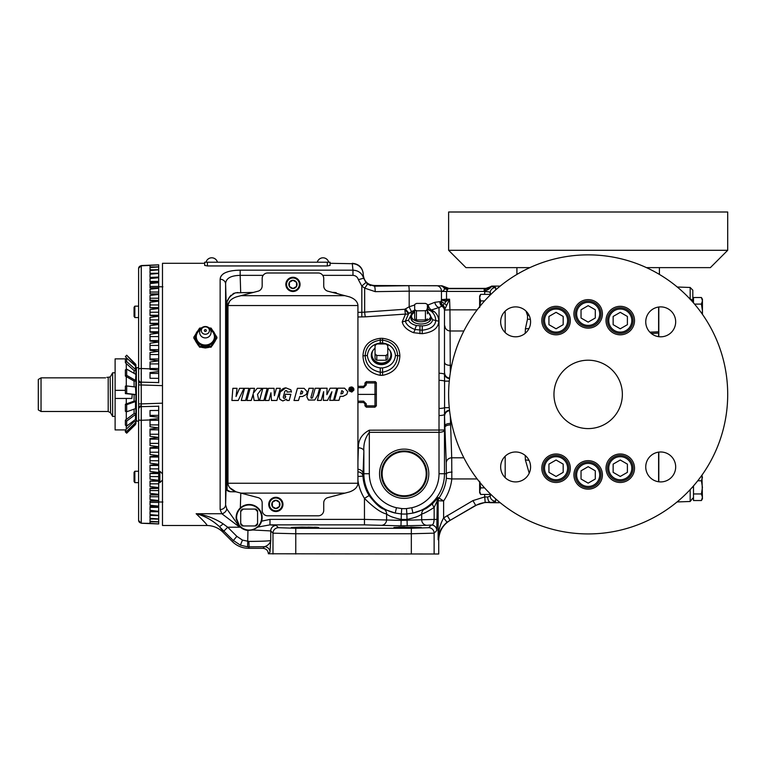 <?xml version="1.0" encoding="UTF-8"?>
<svg xmlns="http://www.w3.org/2000/svg" width="766" height="766" viewBox="0 0 766 766"><rect width="100%" height="100%" fill="white"/><g stroke="black" fill="none" stroke-linecap="round" stroke-linejoin="round"><path stroke-width="1.15" d="M202.128 336.935L202.128 336.935A5.343 4.845 0 0 0 205.355 337.911A5.343 4.845 0 0 0 208.582 336.935L208.591 336.925A5.697 5.697 0 0 0 205.355 326.527A5.697 5.697 0 0 0 202.128 336.935L202.119 336.925M200.07 330.089A9.077 8.225 0 0 0 196.278 336.781A9.077 8.225 0 0 0 205.355 345.006A9.077 8.225 0 0 0 214.432 336.781A9.077 8.225 0 0 0 210.64 330.089M205.355 334.244A4.079 3.696 0 0 0 205.355 326.852A4.079 3.696 0 0 0 205.355 334.244M205.355 331.448A0.986 0.9 180 0 1 204.369 330.548A0.986 0.9 180 0 1 205.355 329.648A0.986 0.9 180 0 1 206.341 330.548A0.986 0.9 180 0 1 205.355 331.448M200.884 328.7A9.977 9.039 0 0 0 196.718 332.262A9.977 9.039 0 0 0 195.378 336.781A9.977 9.039 0 0 0 196.718 341.301A9.977 9.039 0 0 0 205.355 345.82A9.977 9.039 0 0 0 213.992 341.301A9.977 9.039 0 0 0 213.992 332.262A9.977 9.039 0 0 0 209.827 328.7M201.649 327.905L199.6 328.116L193.836 337.155L199.6 346.194L211.11 346.194L216.874 337.155L211.11 328.116L209.061 327.905M211.11 346.194L211.11 347.18L199.6 347.18L193.836 338.141L193.836 337.155M216.874 337.155L216.874 338.141L211.11 347.18M199.6 346.194L199.6 347.18M203.363 347.505A9.173 8.311 0 0 0 205.355 347.707A9.173 8.311 0 0 0 207.347 347.505M195.531 341.109L198.308 345.409M201.812 347.4L205.355 347.984L208.898 347.4M212.402 345.409L215.179 341.109M327.331 262.211L204.675 262.211L204.675 265.419L207.404 265.946L327.331 265.946L330.069 265.419L330.069 262.211L327.331 262.211L327.331 265.946M223.107 523.829L227.722 527.219L223.854 531.087L219.239 526.443C212.144 520.057 204.445 515.824 196.144 513.737C205.728 515.001 214.71 518.362 223.107 523.829A5.467 0.9 135.3 0 1 219.239 526.443C222.322 530.187 223.567 532.102 222.963 532.188C218.492 527.831 213.101 525.6 206.81 525.495L162.488 525.495L162.488 263.303L204.675 263.303M206.81 525.495C207.854 525.447 204.292 521.522 196.144 513.737L221.834 513.737L220.139 509.534L220.139 279.264C220.656 273.443 227.339 270.408 240.16 270.168L240.16 275.358C230.671 275.559 225.817 278.412 225.606 283.899L225.606 504.899L226.813 508.902L239.729 527.219L221.834 513.737A5.467 4.625 -44.1 0 0 226.813 508.902M240.16 270.168L352.963 270.168L352.312 263.705A10.944 10.906 -0 0 1 363.256 274.621L363.649 278.202L365.947 282.462L361.82 286.063L358.383 279.667C357.53 277.014 355.721 275.578 352.963 275.358L322.764 275.358M235.871 270.331L232.021 270.781M228.498 271.547L225.463 272.61M224.189 273.251L223.117 273.941M221.546 275.387L220.455 277.321M162.488 473.867L159.864 471.243L158.686 471.243M162.488 480.023L159.864 482.647L159.864 471.243M159.864 482.647L158.686 482.647M138.617 370.801L138.617 369.049A2.738 0.536 0 0 1 141.26 368.513L141.26 382.157L158.686 382.569M162.88 286.781L158.686 286.8L162.88 286.781M150.021 368.848L150.021 369.384L158.686 370.112L158.686 360.824L150.021 359.742L150.021 352.542L158.686 351.316L150.021 350.292L150.021 343.273L158.686 342.057L150.021 341.081L150.021 334.292L158.686 333.095L150.021 332.185L150.021 325.655L158.686 324.478L150.021 323.635L150.021 317.402L158.686 316.262L150.021 315.487L150.021 309.598L158.686 308.487L150.021 307.788L150.021 302.264L158.686 301.201L150.021 300.578L150.021 295.456L158.686 294.45L150.021 293.905L150.021 289.213L158.686 288.265L150.021 287.805L150.021 283.573L158.686 282.673L150.021 282.3L150.021 278.556L158.686 277.723L150.021 277.445L150.021 274.199L158.686 273.443L150.021 273.251L150.021 270.522L158.686 269.843L150.021 269.737L150.021 267.554L158.686 266.951L150.021 266.941L150.021 265.409L141.26 265.792L141.26 368.513L150.021 368.848L150.021 362.05L158.686 360.824L158.686 350.292M150.021 354.553L158.686 354.553L158.686 309.454M158.686 306.994L158.686 302.608M138.617 409.379A2.738 2.738 0 0 1 141.26 406.65L141.26 523.015A2.738 2.681 -0 0 1 138.617 520.334L138.617 403.912L141.26 403.912L141.26 406.65L158.686 406.229M158.686 438.506L158.686 427.983L150.021 426.748L150.021 419.95L141.26 420.285A2.738 0.536 0 0 1 138.617 419.749M158.686 420.141L158.686 410.452L150.021 410.519L150.021 416.302L158.686 417.202L158.686 418.686L150.021 419.414L150.021 419.95M162.88 502.017L158.686 502.008L162.88 502.017M158.686 300.148L158.686 285.402M158.686 503.396L158.686 500.543L150.021 499.585L150.021 494.893L158.686 494.348L150.021 493.342L150.021 488.22L158.686 487.597L150.021 486.534L150.021 481.019L158.686 480.311L150.021 479.21L150.021 473.311L158.686 472.536L150.021 471.396L150.021 465.173L158.686 464.32L150.021 463.143L150.021 456.622L158.686 455.703L150.021 454.506L150.021 447.717L158.686 446.741L150.021 445.525L150.021 438.506L158.686 437.482L150.021 436.256L150.021 429.056L158.686 427.983L158.686 420.295L150.021 420.295M158.686 410.452L158.686 406.037M138.617 520.497L141.241 523.235L158.686 523.973L141.241 523.235L150.021 523.389L150.021 521.857L158.686 521.847L150.021 521.253L150.021 519.061L158.686 518.955L150.021 518.276L150.021 515.547L158.686 515.355L150.021 514.608L150.021 511.353L158.686 511.353L150.021 510.242L150.021 506.498L158.686 506.125L150.021 505.234L150.021 501.002L158.686 500.543L158.686 488.66M150.021 523.389L158.686 523.906L158.686 511.736L150.021 511.736L158.686 511.075L158.686 502.381L150.021 502.381L150.021 501.021L158.686 501.021M154.215 523.753L155.105 523.791M154.847 419.098L156.235 418.973M153.918 416.608L150.021 416.302L150.021 415.373L158.686 415.373M158.686 382.761L158.686 378.347L150.021 378.28L158.686 378.347L158.686 371.606L150.021 372.506L150.021 378.28M141.212 374.727L141.222 372.621M158.38 370.064L156.714 369.873M156.159 369.815L150.222 369.394M156.503 371.912L158.342 371.663M158.686 371.606L158.686 370.112M150.021 287.805L150.021 286.427L158.686 286.427L158.686 277.445L150.021 277.445L158.686 277.072L158.686 264.892L150.021 265.314M141.241 265.563L138.617 268.301L141.241 265.563L158.686 264.825L141.26 265.792A2.738 2.681 0 0 0 138.617 268.473L138.617 379.419A2.738 2.738 0 0 0 141.26 382.157L141.231 382.378A2.738 2.518 0 0 1 138.617 379.859L138.617 379.419M158.552 264.835L156.896 264.912M152.424 265.151L150.021 265.285M138.617 323.654L138.617 320.341L138.617 323.654M138.617 443.035L138.617 430.31M138.617 403.912L138.627 379.352M138.617 276.957L138.617 320.954M138.617 381.018A2.738 1.934 180 0 0 141.222 382.952L141.26 403.912L162.488 403.175M138.617 384.886L162.488 385.633M138.627 409.456L138.617 408.939A2.738 2.518 0 0 1 141.231 406.43M138.617 471.243L134.854 471.243L134.854 482.647L138.617 482.647M134.854 482.647L134.06 481.508L134.06 472.383L134.854 471.243M138.617 515.288L138.617 514.733M138.617 304.179L138.617 306.151L134.854 306.151L134.854 317.555L138.617 317.555M138.617 342.392L138.617 345.772L138.617 342.392M134.854 317.555L134.06 316.415L134.06 307.3L134.854 306.151M150.021 488.66L158.686 488.315L158.686 434.245L150.021 434.245M158.686 499.633L158.686 500.543M150.021 494.97L158.686 494.951M150.021 440.967L150.021 439.138L158.686 439.138M150.021 449.862L150.021 448.225L158.686 448.225M150.021 458.441L150.021 457.024L158.686 457.024M150.021 466.657L150.021 465.479L158.686 465.479M150.021 474.46L150.021 473.541L158.686 473.541M150.021 481.804L150.021 481.172L158.686 481.172M150.021 304.973L158.686 304.973L158.686 300.483L150.021 300.148M150.021 312.222L158.686 312.222L158.686 307.635L150.021 307.635L150.021 306.994M158.686 282.3L150.021 282.3L150.021 281.428L158.686 281.428M150.021 521.253L150.021 519.061M150.021 518.276L150.021 515.547M158.686 507.379L150.021 507.379L150.021 506.498L158.686 506.498M150.021 273.251L150.021 270.522M150.021 269.737L150.021 267.554M158.686 349.66L150.021 349.66L150.021 347.831M158.686 340.573L150.021 340.573L150.021 338.936M158.686 331.774L150.021 331.774L150.021 330.357M158.686 323.319L150.021 323.319L150.021 322.151M158.686 315.257L150.021 315.257L150.021 314.347M138.617 367.699L136.358 367.699L136.358 421.099L138.617 421.099M125.385 359.244L125.385 362.768L126.677 361.619L135.505 369.48L135.505 365.966L126.677 358.095L125.385 359.244L126.677 358.095L127.683 358.995L125.385 356.688L126.677 355.204L135.908 365.248L135.908 423.608L126.677 433.183L135.505 424.555L135.505 422.746L126.677 431.373L125.385 430.109L134.079 421.616L135.908 421.616M135.505 387.012L135.908 394.643L135.505 387.012L126.677 385.94L126.677 393.456L135.505 394.528M135.908 401.135L135.505 408.623L135.505 401.547L126.677 404.697L125.385 404.237L134.079 401.135L135.908 401.135M135.908 413.563L135.505 419.462L135.505 414.444L126.677 421.089L125.385 420.122L134.079 413.563L135.908 413.563M135.505 365.966L135.908 370.514L134.079 370.514L134.079 373.358M135.505 374.172L126.677 369.126L125.385 369.863L125.385 376.087L126.677 375.359L135.505 380.405L135.908 374.727L135.908 381.066L134.079 381.066L134.079 386.84M135.505 364.271L135.505 364.041A1.369 1.369 0 0 1 135.908 365.009M126.285 363.563L126.285 369.346M126.285 376.604L126.285 385.987M126.677 385.94L125.385 386.093L125.385 393.609L126.677 393.456M135.908 394.662L125.385 393.609M134.079 381.066L125.385 376.087M126.677 369.126L126.677 375.359M134.079 370.514L125.385 362.768M126.677 358.095L126.677 361.619M125.385 356.688L126.677 355.386M134.912 365.439L135.908 365.439M135.908 370.351L135.505 369.48M135.908 380.951L135.505 380.405M134.079 394.662L134.079 401.135M125.385 404.237L125.385 411.313L126.677 411.773L135.505 408.623M126.677 404.697L126.677 411.773M134.079 409.13L134.079 413.563M135.505 414.444L135.908 413.707M125.385 420.122L125.385 425.14L126.677 426.107L135.505 419.462M126.677 421.089L126.677 426.107M134.079 420.534L134.079 421.616M135.505 422.746L135.908 421.798L135.505 422.746M125.385 430.109L125.385 431.928L126.677 433.183L125.385 431.928M126.677 431.373L126.677 433.183M125.796 358.881L115.111 358.881L115.111 429.918L125.586 429.918M115.111 372.783L112.631 372.783L110.563 376.441L112.631 372.783L112.631 416.436L115.111 416.436M41.038 411.486L38.3 409.906L38.3 379.496L41.038 377.858L41.038 411.486L108.198 411.486L108.198 377.312L109.481 376.987M105.612 377.858C107.278 377.14 107.278 377.14 105.612 377.858C107.278 377.14 107.278 377.14 105.612 377.858L41.038 377.858L38.3 379.496M106.876 377.312L108.198 377.312M110.16 376.987L110.563 412.855L112.631 416.436M115.111 398.454L126.285 398.454L126.285 403.912M126.285 411.629L126.285 419.442M126.285 425.81L126.285 429.238M126.285 398.454L131.896 398.454L132.212 394.404M115.111 390.344L125.385 390.344M204.675 262.211L204.675 265.419M374.43 286.178L408.527 285.689A5.467 0.68 90 0 1 409.188 291.157L375.235 291.645A5.467 0.68 88.6 0 0 374.43 286.178L367.393 283.841L365.947 282.462L367.393 283.841A5.467 0.536 128.3 0 1 364.673 288.131L361.82 286.063L361.82 312.317L404.831 309.263L409.188 306.764L414.665 305.021M370.648 285.613L367.9 284.224M485.903 288.38L491.571 286.455C490.499 288.073 488.344 289.625 485.108 291.099L485.29 288.686L485.941 288.686A5.467 5.467 136.3 0 0 489.694 287.193L489.694 287.193C489.407 288.207 487.942 288.887 485.29 289.232L485.108 291.099L484.351 291.099L484.725 291.741L484.169 291.425L484.169 288.686L485.29 288.686L485.29 289.232L485.903 288.38L448.895 288.38L442.02 285.795L374.584 285.507C367.737 285.038 363.955 281.39 363.256 274.563M491.571 286.455L491.571 286.455A2.738 2.729 11.3 0 0 489.694 287.193A2.738 2.729 11 0 1 491.571 286.455L495.64 287.556L493.888 286.714M505.177 332.568L505.177 311.14M525.227 333.315L525.399 328.786L527.515 319.087L527.515 315.496L525.974 311.053M505.177 477.658L505.177 456.239M493.352 502.17L495.64 501.242C495.554 501.883 493.792 502.276 490.355 502.41L485.175 502.362L475.676 505.349L447.038 522.182C441.072 527.573 438.114 533.423 438.142 539.743C438.028 532.159 439.847 524.892 443.61 517.921L447.038 522.182M269.996 519.396L269.996 524.863L257.979 527.037A12.993 12.993 0 0 0 261.608 521.167L269.996 519.396L364.463 519.396L400.963 520.392L434.15 519.415C433.834 523.494 432.895 525.361 431.325 525.016A5.467 5.467 45 0 1 436.792 530.493L434.121 533.165L434.121 554L438.726 554L438.726 540.078C439.033 531.489 442.834 524.911 450.121 520.344L475.763 505.541C480.311 502.965 485.175 502.027 490.355 502.697L490.355 502.41M492.634 502.257L493.256 502.18M527.515 315.496A11.404 8.033 158.4 0 0 528.971 315.113M527.515 319.087A11.404 7.526 -159.6 0 0 530.359 319.307M525.399 328.786A11.404 6.846 -178 0 0 529.057 328.423M529.21 473.187L525.399 460.021L525.227 455.483M525.399 460.021A11.404 6.846 178 0 1 529.057 460.385M649.884 332.176L658.616 331.783L658.616 307.042M651.272 333.459L658.616 333.124L658.616 332.042L658.616 336.667M658.616 334.321L658.616 333.363M658.616 481.766L658.616 452.132M690.176 299.458L690.176 287.47L677.278 287.02M691.411 300.531L692.56 301.823M693.498 299.286L692.818 299.286L692.818 290.209L692.818 300.368L690.176 298.817M692.818 486.697L692.818 487.368M692.818 302.11L692.818 300.368M690.176 489.608L690.176 501.491L692.818 498.168M529.852 267.631L465.958 267.631L448.627 250.3L448.627 212L727.7 212L727.7 250.3L710.369 267.631L646.475 267.631M727.7 250.3L448.627 250.3M448.627 394.404A139.536 139.536 0 0 1 588.164 254.867A139.536 139.536 0 0 1 727.7 394.404A139.536 139.536 0 0 1 588.164 533.931A139.536 139.536 0 0 1 448.627 394.404M500.658 466.944A14.966 14.966 0 0 0 515.614 481.91A14.966 14.966 0 0 0 530.579 466.944A14.966 14.966 0 0 0 515.614 451.988A14.966 14.966 0 0 0 500.658 466.944M645.748 466.944A14.966 14.966 0 0 0 660.713 481.91A14.966 14.966 0 0 0 675.679 466.944A14.966 14.966 0 0 0 660.713 451.988A14.966 14.966 0 0 0 645.748 466.944M645.748 321.854A14.966 14.966 0 0 0 660.713 336.81A14.966 14.966 0 0 0 675.679 321.854A14.966 14.966 0 0 0 660.713 306.888A14.966 14.966 0 0 0 645.748 321.854M500.658 321.854A14.966 14.966 0 0 0 515.614 336.81A14.966 14.966 0 0 0 530.579 321.854A14.966 14.966 0 0 0 515.614 306.888A14.966 14.966 0 0 0 500.658 321.854M553.962 394.404A34.202 34.202 0 0 1 588.164 360.202A34.202 34.202 0 0 1 622.365 394.404A34.202 34.202 0 0 1 588.164 428.596A34.202 34.202 0 0 1 553.962 394.404M602.411 474.91A14.248 14.248 0 0 0 588.164 460.663A14.248 14.248 0 0 0 573.916 474.91A14.248 14.248 0 0 0 588.164 489.158A14.248 14.248 0 0 0 602.411 474.91M602.411 313.888A14.248 14.248 0 0 0 588.164 299.64A14.248 14.248 0 0 0 573.916 313.888A14.248 14.248 0 0 0 588.164 328.135A14.248 14.248 0 0 0 602.411 313.888M634.516 468.237A14.248 14.248 0 0 0 620.269 453.989A14.248 14.248 0 0 0 606.021 468.237A14.248 14.248 0 0 0 620.269 482.484A14.248 14.248 0 0 0 634.516 468.237M570.306 468.237A14.248 14.248 0 0 0 556.059 453.989A14.248 14.248 0 0 0 541.811 468.237A14.248 14.248 0 0 0 556.059 482.484A14.248 14.248 0 0 0 570.306 468.237M634.516 320.561A14.248 14.248 0 0 0 620.269 306.314A14.248 14.248 0 0 0 606.021 320.561A14.248 14.248 0 0 0 620.269 334.819A14.248 14.248 0 0 0 634.516 320.561M570.306 320.561A14.248 14.248 0 0 0 556.059 306.314A14.248 14.248 0 0 0 541.811 320.561A14.248 14.248 0 0 0 556.059 334.819A14.248 14.248 0 0 0 570.306 320.561M543.238 320.561A12.821 12.821 0 0 1 556.059 307.74A12.821 12.821 0 0 1 568.889 320.561A12.821 12.821 0 0 1 556.059 333.392A12.821 12.821 0 0 1 543.238 320.561M567.606 320.561A11.538 11.538 0 0 0 556.059 309.024A11.538 11.538 0 0 0 544.521 320.561A11.538 11.538 0 0 0 556.059 332.109A11.538 11.538 0 0 0 567.606 320.561M563.182 316.454L556.059 312.337L548.935 316.454L548.935 324.679L556.059 328.796L563.182 324.679L563.182 316.454M607.448 320.561A12.821 12.821 0 0 1 620.269 307.74A12.821 12.821 0 0 1 633.089 320.561A12.821 12.821 0 0 1 620.269 333.392A12.821 12.821 0 0 1 607.448 320.561M631.816 320.561A11.538 11.538 0 0 0 620.269 309.024A11.538 11.538 0 0 0 608.731 320.561A11.538 11.538 0 0 0 620.269 332.109A11.538 11.538 0 0 0 631.816 320.561M627.392 316.454L620.269 312.337L613.145 316.454L613.145 324.679L620.269 328.796L627.392 324.679L627.392 316.454M543.238 468.237A12.821 12.821 0 0 1 556.059 455.406A12.821 12.821 0 0 1 568.889 468.237A12.821 12.821 0 0 1 556.059 481.058A12.821 12.821 0 0 1 543.238 468.237M567.606 468.237A11.538 11.538 0 0 0 556.059 456.689A11.538 11.538 0 0 0 544.521 468.237A11.538 11.538 0 0 0 556.059 479.775A11.538 11.538 0 0 0 567.606 468.237M607.448 468.237A12.821 12.821 0 0 1 620.269 455.406A12.821 12.821 0 0 1 633.089 468.237A12.821 12.821 0 0 1 620.269 481.058A12.821 12.821 0 0 1 607.448 468.237M631.816 468.237A11.538 11.538 0 0 0 620.269 456.689A11.538 11.538 0 0 0 608.731 468.237A11.538 11.538 0 0 0 620.269 479.775A11.538 11.538 0 0 0 631.816 468.237M575.343 313.888A12.821 12.821 0 0 1 588.164 301.067A12.821 12.821 0 0 1 600.994 313.888A12.821 12.821 0 0 1 588.164 326.709A12.821 12.821 0 0 1 575.343 313.888M599.711 313.888A11.538 11.538 0 0 0 588.164 302.35A11.538 11.538 0 0 0 576.626 313.888A11.538 11.538 0 0 0 588.164 325.426A11.538 11.538 0 0 0 599.711 313.888M575.343 474.91A12.821 12.821 0 0 1 588.164 462.09A12.821 12.821 0 0 1 600.994 474.91A12.821 12.821 0 0 1 588.164 487.741A12.821 12.821 0 0 1 575.343 474.91M599.711 474.91A11.538 11.538 0 0 0 588.164 463.373A11.538 11.538 0 0 0 576.626 474.91A11.538 11.538 0 0 0 588.164 486.458A11.538 11.538 0 0 0 599.711 474.91M595.287 470.803L588.164 466.685L581.04 470.803L581.04 479.028L588.164 483.135L595.287 479.028L595.287 470.803M697.74 480.789L701.417 480.789L702.441 487.368L701.417 493.955L702.441 497.249L701.417 500.533L693.498 500.533L693.498 485.912M701.924 475.207L702.441 477.496L701.417 480.789M693.498 493.955L701.417 493.955M701.417 500.533L702.441 498.771L701.962 475.15M693.498 302.886L693.498 297.514L701.417 297.514L702.441 300.808L701.417 304.102L702.441 310.68L702.173 313.945M694.542 304.102L701.417 304.102M702.441 314.328L702.441 299.286L701.417 297.514M563.182 464.119L556.059 460.012L548.935 464.119L548.935 472.344L556.059 476.462L563.182 472.344L563.182 464.119M627.392 464.119L620.269 460.012L613.145 464.119L613.145 472.344L620.269 476.462L627.392 472.344L627.392 464.119M595.287 309.77L588.164 305.663L581.04 309.77L581.04 318.005L588.164 322.113L595.287 318.005L595.287 309.77M495.64 498.848L495.64 501.242A5.467 5.4 180 0 1 490.173 496.033L490.355 494.453L480.655 494.453L479.64 491.159L480.655 487.875L479.64 481.287M490.355 493.917L490.355 495.966M484.562 487.875L480.655 487.875M479.64 482.101L479.64 492.691L480.655 494.453M490.116 494.453L490.173 496.033L487.722 497.038C487.837 499.968 488.679 501.749 490.24 502.362M357.933 461.678L358.392 447.813C358.143 440.029 361.791 434.15 369.327 430.186L444.481 430.023L444.912 427.256A5.467 2.442 180 0 1 450.379 424.9A5.467 2.442 -1 0 0 444.912 427.342L444.481 430.109C444.175 431.44 442.355 432.177 439.014 432.33L369.327 432.33L369.327 473.742A34.843 34.843 0 0 0 396.472 507.724L401.719 508.567A34.91 34.91 0 0 0 406.497 508.576L411.754 507.753L412.941 513.086L424.335 509.237C425.733 508.93 428.52 507.015 432.713 503.511L438.248 497.555L443.61 500.974L443.61 517.921L472.938 500.61L484.725 496.914L485.175 502.362M484.639 494.453L484.725 496.914L487.722 497.038M495.64 289.95L495.64 287.556A5.467 5.4 180 0 0 490.173 292.765C489.905 291.894 488.095 291.549 484.725 291.741L484.639 294.345M490.355 294.891L490.355 292.832L490.116 294.345M490.355 292.832L490.355 294.345L480.655 294.345L479.64 297.639L480.655 300.923L484.562 300.923M479.64 307.511L480.655 300.923M479.64 306.697L479.64 296.107L480.655 294.345M475.763 505.541L472.938 500.61M438.726 540.078L438.142 539.743L438.142 500.974A5.467 5.467 -72.7 0 1 439.11 497.862A42.456 42.456 0 0 0 446.377 478.348L446.252 462.884A5.467 5.075 175.1 0 1 451.72 457.809L451.816 478.942A47.932 47.932 0 0 1 443.61 500.974L437.262 500.696L436.792 530.493M446.252 462.884L444.912 427.342A5.467 5.324 -171.6 0 1 444.912 427.256L444.481 414.31L444.481 430.023A5.467 5.343 -170.9 0 0 444.481 430.109L444.481 473.742L446.597 473.742A5.467 1.647 179.4 0 1 452.074 472.105M446.377 478.348L451.816 478.942L477.161 478.942M450.312 416.034L451.72 457.809L463.87 457.809M477.161 309.857L449.948 309.857L449.585 299.209L446.233 301.287A5.467 1.666 7.4 0 1 441.408 299.64L446.53 299.209L446.53 300.789A5.467 1.57 6.8 0 1 441.446 299.209L441.446 291.425L484.169 291.425L484.169 288.686L448.177 288.686L446.53 291.425L446.53 299.209L449.585 299.209L444.481 310.038L444.481 374.488L444.481 310.058L449.948 309.857L450.312 372.764M438.248 497.555A5.467 5.467 -72.5 0 0 437.262 500.696L434.15 507.456C427.935 511.42 423.79 513.603 421.693 513.996C419.644 515.968 414.818 517.759 407.225 519.377A45.74 45.74 0 0 1 400.963 519.367C393.552 517.797 388.755 515.987 386.591 513.957C381.382 513.009 374.009 507.82 364.463 498.398A46.736 46.736 0 0 1 357.933 480.531M432.713 503.511A5.467 1.8 -133.1 0 0 434.15 507.456L434.15 519.415L437.262 519.415M448.895 288.38L448.177 288.686A5.467 5.381 -100.8 0 1 444.558 287.24L444.586 288.581A5.467 3.6 -162.6 0 0 447.334 289.567M424.335 509.237A5.467 5.324 -111.1 0 0 421.693 513.996L421.693 519.836A5.467 5.343 -99 0 0 427.035 525.304L400.963 525.859L364.463 524.863L269.996 524.863L276.21 525.447A5.467 5.467 135 0 0 270.743 530.915L252.799 529.986L257.979 527.037L261.608 521.167A12.993 12.993 0 0 0 238.552 509.965M411.754 507.753A34.843 34.843 0 0 0 439.014 473.742L444.481 473.742A40.311 40.311 0 0 1 412.941 513.086L406.861 513.976L407.225 525.859M446.233 301.287L442.7 305.634A5.467 5.18 43.5 0 1 444.606 309.359M446.53 305.634A5.467 2.585 -136 0 0 444.72 303.575A5.467 3.007 -164.1 0 1 441.254 300.933L441.408 299.64M444.912 308.775A5.467 4.73 -131.5 0 0 443.016 305.356A5.467 4.5 -140.4 0 1 440.957 301.938L441.254 300.933M440.804 301.919A5.467 4.797 -125 0 0 442.7 305.634L442.26 306.017A5.467 5.257 -0.6 0 1 444.481 310.058A5.467 5.257 0.2 0 0 442.269 306.007A5.467 4.95 98 0 1 440.555 301.785L440.957 301.938M444.606 372.783A5.467 5.391 -169.4 0 0 449.585 378.107M444.519 373.789A5.467 4.864 -176.7 0 0 449.527 378.586M444.519 415.009A5.467 4.864 176.7 0 1 449.527 410.212M444.606 416.015A5.467 5.391 169.4 0 1 449.585 410.691M445.362 287.087L444.558 287.24A5.467 5.343 90.2 0 0 441.12 285.785M441.446 291.425L441.455 291.157C442.892 291.52 443.935 290.659 444.586 288.581L443.15 286.953L444.443 287.279L441.082 285.785L443.15 286.953M396.472 507.724L395.256 513.057A40.311 40.311 0 0 1 363.86 473.742L363.86 451.021L362.979 476.155L357.933 476.452M401.719 508.567L401.346 513.967L395.256 513.057L383.986 509.208A5.467 5.285 -67.8 0 1 386.591 513.957L386.591 519.855A5.467 5.305 -82 0 1 381.276 525.323M406.497 508.576L406.861 513.976A40.32 40.32 0 0 1 401.346 513.967L400.963 525.859M434.121 554L268.378 553.77C268.033 550.467 266.214 548.648 262.91 548.303L264.509 546.704L247.59 546.838L240.38 545.153L232.988 540.222L223.854 531.087M276.21 525.447L278.451 527.697L295.772 528.281L411.332 528.281L428.654 527.697A5.467 5.467 45 0 1 434.121 533.165L411.332 533.749L295.772 533.749L272.983 533.165L270.743 530.915L270.743 540.47C270.072 543.439 267.995 545.516 264.509 546.704A5.467 5.467 45 0 1 269.977 552.171L268.378 553.77M444.481 310.556A5.467 5.343 -0 0 0 441.896 306.199L442.26 306.017A5.467 4.95 98.4 0 1 440.555 301.785L439.904 301.66A5.467 4.855 101.2 0 0 441.896 306.199L439.014 307.52A5.467 4.06 69.3 0 1 434.829 302.311L439.904 301.66M439.014 473.742L439.014 373.262A5.467 1.264 0 0 1 444.481 374.488L444.577 381.133L449.259 381.123M439.282 380.319A5.467 0.843 2 0 1 444.577 381.133L444.577 407.665L449.259 407.675M439.282 408.479A5.467 0.843 -2 0 0 444.577 407.665L444.481 414.31A5.467 1.264 -0 0 1 439.014 415.536M428.797 473.742A24.627 24.627 0 0 0 404.17 449.115A24.627 24.627 0 0 0 379.543 473.742A24.627 24.627 0 0 0 404.17 498.369A24.627 24.627 0 0 0 428.797 473.742M381.391 473.742A22.769 22.769 0 0 0 404.17 496.521A22.769 22.769 0 0 0 426.94 473.742A22.769 22.769 0 0 0 404.17 450.973A22.769 22.769 0 0 0 381.391 473.742M426.202 473.742A22.042 22.042 0 0 1 404.17 495.784A22.042 22.042 0 0 1 382.129 473.742A22.042 22.042 0 0 1 404.17 451.71A22.042 22.042 0 0 1 426.202 473.742M369.327 430.186L369.327 432.33C365.219 437.712 363.4 443.935 363.86 451.021A5.467 3.208 -178.6 0 0 358.392 447.813M408.527 285.689L436.543 285.689A5.467 5.084 90 0 1 441.455 291.157L409.188 291.157L409.188 306.764A5.467 0.632 68 0 0 411.553 311.57L408.671 313.562L405.319 321.155C406.43 324.765 409.666 327.542 415.028 329.495L422.229 330.213C430.76 329.169 435.27 325.943 435.758 320.542L432.704 319.757L427.418 310.766M398.626 527.161L421.243 527.468L410.557 527.841L393.935 527.468L404.63 527.094L404.63 527.841L393.935 527.468L404.63 527.094M314.539 527.171L317.392 527.295M302.024 527.841L291.339 527.468L302.024 527.094L318.637 527.468L302.024 527.841L291.339 527.468L302.024 527.094L302.024 527.841L291.339 527.468L302.024 527.094M307.951 527.094L318.637 527.468L307.951 527.841L307.951 527.094M410.557 527.094L421.243 527.468L410.557 527.841L410.557 527.094M427.418 313.811L427.418 304.523L428.175 304.906L434.829 302.311M429.094 309.837L426.873 309.052L431.181 311.178L429.094 309.837A5.467 3.074 114.3 0 1 428.175 304.906A5.467 3.179 73.1 0 0 431.44 309.971A5.467 4.098 -62.5 0 1 429.094 309.837M414.665 310.824L412.022 313.131L408.45 320.226C409.695 322.745 412.376 324.506 416.522 325.531A5.467 1.57 102.1 0 0 415.028 329.495A5.467 1.58 -70.9 0 1 413.535 332.683C407.072 330.079 403.309 326.488 402.227 321.911L405.511 314.079A5.467 0.68 86.1 0 1 404.831 309.263A5.467 0.546 52.4 0 0 408.671 313.562A5.467 4.615 32.4 0 1 405.511 314.079L365.353 316.837A5.467 0.68 85.5 0 1 364.673 312.183L364.673 288.131L375.235 291.645M411.553 316.195A10.111 5.802 0 0 0 413.822 322.256A10.111 5.802 0 0 0 421.041 323.999A10.111 5.802 0 0 0 428.261 322.256A10.111 5.802 0 0 0 430.53 316.195M414.665 312.298A9.498 5.448 0 0 0 411.553 316.454L411.639 318.905A9.403 5.391 0 0 0 414.09 322.409M411.553 316.454A9.498 5.448 0 0 0 421.041 321.777A9.498 5.448 0 0 0 430.53 316.454A9.498 5.448 0 0 0 427.418 312.298M427.993 322.409A9.403 5.391 0 0 0 430.444 318.905L430.53 316.454M426.614 319.412A7.737 4.443 180 0 1 426.566 319.441A7.737 4.443 180 0 1 425.427 319.987L416.656 319.987A7.737 4.443 180 0 1 415.517 319.441A7.737 4.443 180 0 1 415.469 319.412M426.614 303.987A7.871 4.519 180 0 1 426.662 304.016A7.871 4.519 180 0 1 427.418 304.523A7.737 4.443 180 0 0 426.566 303.958A7.737 4.443 180 0 0 425.427 303.413L416.656 303.413A7.737 4.443 180 0 0 415.517 303.958A7.737 4.443 180 0 0 414.665 304.552L414.665 318.876A7.871 4.519 180 0 0 415.421 319.384A7.871 4.519 180 0 0 416.417 319.882L416.417 310.833L425.427 310.728L425.427 319.987M416.656 310.728A7.737 4.443 180 0 1 414.665 309.588M427.418 309.588A7.737 4.443 180 0 1 425.427 310.728M416.417 310.833A7.871 4.519 180 0 1 414.665 309.828M427.418 318.876A7.871 4.519 180 0 1 426.662 319.384A7.871 4.519 180 0 1 425.666 319.882M427.418 309.828A7.871 4.519 180 0 1 425.666 310.833M414.665 304.523A7.871 4.519 180 0 1 415.421 304.016A7.871 4.519 180 0 1 415.469 303.987M415.038 310.096L411.553 311.57M412.022 313.131A5.467 4.05 -140.5 0 0 409.063 313.217A5.467 0.555 54.5 0 1 405.425 308.822M408.45 320.226L405.348 321.136M438.813 321.222L435.758 320.542C435.682 316.894 434.159 313.773 431.181 311.178A5.467 4.309 -53.7 0 0 434.255 311.618C437.166 314.079 438.688 317.277 438.813 321.222C438.363 328.193 432.838 332.348 422.229 333.689L413.535 332.683M405.319 321.155L402.227 321.911M439.014 373.262L439.014 307.52L431.44 309.971L434.255 311.618M366.32 407.167L366.32 405.846L364.951 405.798L366.32 407.167L374.986 407.167L376.355 405.798L376.355 383L374.986 381.631A1.369 1.369 0 0 1 375.512 381.736M364.951 405.798L364.951 403.864L363.582 402.495L364.549 402.887L363.582 402.495L363.582 401.173L357.933 401.173M357.933 402.495L363.582 402.495M357.933 469.271A5.467 4.491 -177.1 0 1 363.046 473.742L369.327 473.742M357.933 471.846A5.467 4.644 179.9 0 1 362.979 476.155A41.268 41.268 0 0 0 369.116 495.516C375.33 503.664 380.29 508.231 383.986 509.208M363.582 401.173L366.32 403.912L364.951 403.864L364.559 402.897L364.951 403.864M357.933 394.404L376.355 394.404M376.25 382.483A1.369 1.369 0 0 1 376.355 383L374.986 382.952L374.986 405.846L366.32 405.846L366.32 403.912M357.933 386.303L363.582 386.303L364.951 384.934L363.582 386.303L364.951 384.934L366.32 384.886L366.32 382.952L374.986 382.952L374.986 381.631L366.32 381.631L364.951 383L366.32 382.952L366.32 381.631M364.951 384.934L364.951 383M238.216 524.566A12.993 12.993 0 0 0 239.748 526.52L239.729 527.219L227.722 527.219L236.857 536.353L242.468 540.107L248.873 541.418L249.094 546.886L248.519 548.303L262.91 548.303M248.873 541.418C261.79 541.351 269.086 541.026 270.743 540.47L269.977 552.171M248.519 548.303C242.267 548.197 236.895 545.976 232.404 541.629L236.857 536.353M252.799 529.986L247.954 530.465L247.59 546.838M369.116 495.516L364.463 498.398L364.463 524.863M236.407 514.857A12.993 12.993 0 0 0 236.139 517.519L239.748 526.52A12.993 12.993 0 0 0 247.954 530.465M240.792 492.998L240.333 507.954C237.594 510.568 236.196 513.756 236.139 517.519A12.993 12.993 0 0 0 236.368 519.999M249.132 504.976A12.543 12.543 0 0 0 236.589 517.519A12.543 12.543 0 0 0 249.132 530.062A12.543 12.543 0 0 0 261.675 517.519A12.543 12.543 0 0 0 249.132 504.976M240.696 523.331L240.696 524.25A10.791 10.791 0 0 0 242.401 525.955L255.854 525.955A10.791 10.791 0 0 0 257.567 524.25L257.567 510.788A10.791 10.791 0 0 0 255.854 509.084L242.401 509.084A10.791 10.791 0 0 0 240.696 510.788L240.696 523.331A10.245 10.245 0 0 0 243.32 525.955M240.696 511.707A10.245 10.245 0 0 1 243.32 509.084M257.567 523.331A10.245 10.245 0 0 1 254.944 525.955M254.944 509.084A10.245 10.245 0 0 1 257.567 511.707M365.353 316.837L357.933 316.971M380.271 375.34C369.231 373.147 363.457 366.655 362.969 355.855C363.457 345.61 369.231 339.769 380.271 338.323L382.56 338.323C393.6 339.769 399.373 345.61 399.862 355.855C399.373 366.655 393.6 373.147 382.56 375.34L380.271 375.34L380.271 372.228L382.56 372.228C391.991 370.294 397.037 364.779 397.678 355.663L395.486 355.472C394.547 348.348 390.239 344.193 382.56 343.005L380.271 343.005C372.582 344.202 368.274 348.358 367.345 355.472C368.283 362.596 372.592 366.751 380.271 367.939L382.56 367.939C390.248 366.742 394.557 362.586 395.486 355.472M373.454 349.823A10.111 9.163 0 0 0 372.324 359.484A10.111 9.163 0 0 0 381.42 364.635A10.111 9.163 0 0 0 390.507 359.484A10.111 9.163 0 0 0 389.377 349.823M390.89 355.089L390.794 356.343A9.403 8.522 180 0 1 381.42 364.29A9.403 8.522 180 0 1 372.037 356.343L371.941 355.089A9.498 8.608 0 0 0 381.42 363.113A9.498 8.608 0 0 0 390.89 355.089A9.498 8.608 0 0 0 387.788 348.128M375.043 348.128A9.498 8.608 0 0 0 371.941 355.089M399.862 355.855L397.678 355.663C397.037 346.806 392 341.636 382.56 340.142L380.271 340.142C370.84 341.626 365.794 346.797 365.152 355.663C365.794 364.769 370.83 370.284 380.271 372.228L380.271 367.939M367.345 355.472L362.969 355.855M222.963 532.188L232.404 541.629M352.963 275.358L352.963 270.168C358.364 270.465 361.925 273.136 363.649 278.202L358.383 279.667M220.139 509.534A5.467 4.807 -0 0 0 225.606 504.899L226.41 475.629L226.296 307.243C225.913 301.048 228.967 296.25 235.449 292.842L253.517 292.411M220.139 279.264A5.467 4.807 0 0 1 225.606 283.899L226.296 307.243M336.207 292.66L333.976 292.411L340.094 294.479M333.976 292.411L332.387 292.411M263.14 275.358L240.16 275.358L240.687 292.411M227.626 490.843L228.153 491.159M228.775 491.437L230.25 491.715L226.276 489.426L226.094 488.593M236.139 491.839L230.25 491.715M236.713 292.66L237.987 292.526M234.166 293.186L233.008 293.723M231.026 295.207L229.494 297.026M229.35 297.237L227.454 301.115M227.081 490.403L227.081 302.292M375.043 345.753A7.737 7.009 180 0 1 377.025 343.953L376.795 344.011A7.871 7.133 180 0 0 375.043 345.6L375.043 358.641A7.871 7.133 180 0 0 376.795 360.231L376.795 355.558A7.871 7.133 180 0 1 375.043 353.978L375.043 353.71A7.737 7.009 180 0 0 377.025 355.501L386.035 355.558L386.035 360.231L376.795 360.231M386.035 360.231A7.871 7.133 180 0 0 387.788 358.641L387.788 353.71A7.737 7.009 180 0 1 385.805 355.501M385.805 343.953L386.035 344.011A7.871 7.133 180 0 1 387.788 345.6L387.788 345.753A7.737 7.009 180 0 0 385.805 343.953L377.025 343.953M387.788 345.753L387.788 353.978A7.871 7.133 180 0 1 386.035 355.558M327.791 291.176L349.478 296.873C354.61 298.721 357.425 301.488 357.933 305.165L357.933 483.643C357.425 487.329 354.61 490.096 349.478 491.935L327.791 497.622A5.467 5.467 0 0 0 323.731 502.908L323.731 510.338A5.467 5.467 0 0 1 318.263 515.805L267.64 515.805A5.467 5.467 0 0 1 262.173 510.338L262.173 502.908A5.467 5.467 0 0 0 258.113 497.622L236.426 491.935C231.294 490.077 228.479 487.31 227.971 483.643L227.971 305.165C228.479 301.469 231.294 298.702 236.426 296.873L258.113 291.176A5.467 5.467 0 0 0 262.173 285.89L262.173 278.46A5.467 5.467 0 0 1 267.64 272.993L318.263 272.993A5.467 5.467 0 0 1 323.731 278.46L323.731 285.89A5.467 5.467 0 0 0 327.791 291.176M300.061 284.387A7.114 7.114 0 0 1 292.947 291.501A7.114 7.114 0 0 1 285.842 284.387A7.114 7.114 0 0 1 292.947 277.273A7.114 7.114 0 0 1 300.061 284.387M286.551 284.387A6.406 6.406 0 0 0 292.947 290.793A6.406 6.406 0 0 0 299.353 284.387A6.406 6.406 0 0 0 292.947 277.991A6.406 6.406 0 0 0 286.551 284.387M289.385 286.446A4.117 4.117 0 0 0 296.519 286.446A4.117 4.117 0 0 0 292.947 280.279A4.117 4.117 0 0 0 289.385 286.446L292.947 288.504L296.519 286.446L296.519 282.338L292.947 280.279L289.385 282.338L289.385 286.446L292.947 288.504M292.947 280.279L289.385 282.338L289.385 286.369M296.519 286.369L296.519 282.338M282.97 504.411A7.114 7.114 0 0 1 275.856 511.525A7.114 7.114 0 0 1 268.742 504.411A7.114 7.114 0 0 1 275.856 497.297A7.114 7.114 0 0 1 282.97 504.411M269.45 504.411A6.406 6.406 0 0 0 275.856 510.807A6.406 6.406 0 0 0 282.252 504.411A6.406 6.406 0 0 0 275.856 498.005A6.406 6.406 0 0 0 269.45 504.411M272.294 502.352L272.294 506.47A4.117 4.117 0 0 0 279.418 506.47A4.117 4.117 0 0 0 275.856 500.294A4.117 4.117 0 0 0 272.294 506.47L275.856 508.519L279.418 506.47L279.418 502.352L275.856 500.294L272.294 502.352L272.418 506.537M279.418 506.47L279.418 502.429M241.252 400.455L245.57 400.455L248.912 388.314L244.536 388.314L241.252 400.484L245.57 400.484L247.236 394.404M253.048 394.404L254.12 400.484L258.86 400.484L257.5 394.404L262.125 388.314L257.194 388.314L253.316 393.188L254.513 388.314L250.137 388.314L246.815 400.484L251.21 400.484L253.173 394.404M274.056 388.314L268.464 388.314L265.036 400.484L268.981 400.484L270.934 392.767L271.47 400.484L276.88 400.484L280.327 388.314L276.411 388.314L274.391 395.677L274.056 388.314L268.464 388.343L266.75 394.404M259.559 400.455L263.877 400.455L267.219 388.314L262.843 388.314L259.559 400.484L263.877 400.484L265.543 394.404M334.474 400.35L338.955 400.34L340.181 396.338L343.063 396.338L346.778 394.404L347.716 391.57L344.576 388.171L337.883 388.171L334.474 400.35L338.955 400.312L340.181 396.328L343.063 396.328L346.778 394.404M347.716 391.57L344.576 388.199L337.883 388.171M312.767 396.97L312.164 398.119L311.14 398.129L310.977 397.219L313.466 388.266L308.976 388.285L306.85 396.836L308.468 400.063L314.749 400.024L317.852 394.902L319.614 388.247L315.18 388.257L312.767 396.97M310.977 397.2L311.762 394.404M327.092 388.218L320.667 388.238L317.392 400.417L321.241 400.407L323.673 391.646L323.338 400.398L327.532 400.379L331.917 391.742L329.725 400.369L333.545 400.359L336.81 388.171L330.117 388.199L326.862 394.691L327.092 388.218L320.667 388.266L319.01 394.404M327.015 394.404L330.117 388.199L336.81 388.199M237.039 388.314L232.854 388.314L231.916 400.484L238.226 400.484L243.961 388.314L239.547 388.314L236.043 396.51L237.039 388.314M285.823 387.845L290.869 389.827L291.425 392.115L290.869 389.808L285.823 387.845C283.2 388.161 281.352 389.511 280.289 391.914L279.207 396.798L279.849 399.335L282.836 400.963L286.599 399.249L286.934 400.484L289.175 400.484L290.86 394.251L285.45 394.251L284.885 396.596L285.775 396.606L284.942 398.224L283.774 398.339L283.248 397.257L284.78 391.436L285.718 390.497L286.848 390.689L287.097 392.096L291.444 391.694M286.848 390.689L287.097 391.943M283.248 397.248L283.975 394.404M290.821 394.404L285.45 394.251M353.93 388.841L351.785 386.887L349.152 387.931L349.047 390.861L351.814 392.068L353.94 390.047L353.021 387.462L350.186 387.127L348.654 389.511M294 400.503L298.472 400.484L299.707 396.491L302.58 396.491L306.4 394.404L307.233 391.723L304.092 388.324L297.409 388.324L294 400.503M307.233 391.723L304.092 388.352L297.409 388.324M248.902 388.343L244.536 388.314M244.536 388.343L242.889 394.404M262.106 388.343L257.194 388.314M257.194 388.343L253.316 393.188M254.504 388.343L250.137 388.343L248.481 394.404M246.824 400.455L251.21 400.455L253.125 394.126L254.12 400.455L258.86 400.455M280.318 388.343L276.411 388.314M276.411 388.343L274.745 394.404M274.333 394.404L274.056 388.343M265.046 400.455L268.981 400.455L270.522 394.404M271.049 394.404L271.47 400.455L276.88 400.455L278.604 394.404M267.21 388.343L262.843 388.314M262.843 388.343L261.196 394.404M340.87 393.954L342.613 393.523L343.321 391.598L341.799 390.603L340.87 393.954L342.613 393.523L343.321 391.589M337.883 388.199L336.14 394.404M319.614 388.266L315.18 388.257L313.476 394.404M313.466 388.295L308.976 388.305L307.271 394.404M306.85 396.826L308.468 400.043L314.749 400.005L317.852 394.902M317.392 400.388L321.241 400.379L322.917 394.404M323.673 391.665L323.568 394.404M323.338 400.369L327.532 400.35L330.567 394.404M331.917 391.761L331.247 394.404M329.725 400.34L333.545 400.331L335.144 394.404M236.043 396.501L236.301 394.404M243.952 388.343L239.547 388.314M239.547 388.343L236.943 394.404M237.039 388.343L232.854 388.343L232.385 394.404M231.916 400.455L238.226 400.455L241.089 394.404M285.823 387.874L280.289 391.914L279.542 394.404M279.207 396.826L279.849 399.306L282.836 400.934L286.599 399.23L286.934 400.455L289.175 400.455L290.86 394.251M284.885 396.587L285.775 396.606M351.939 389.013L350.876 388.477L350.885 389.224L351.958 388.783M350.876 388.477L350.885 389.243L351.939 388.984M350.254 387.979L352.35 388.238L351.853 389.702L352.676 391.005L353.25 389.08L352.168 387.625L350.052 387.912L349.392 389.185L349.832 390.832L351.163 391.522L352.647 391.005L350.885 389.741L350.885 391.033M349.373 389.482L350.493 391.33L352.647 391.005M353.289 389.482L352.676 390.986L351.853 389.702M350.885 389.77L350.885 391.014L350.263 391.014L350.254 387.95L352.082 388.046L352.58 388.783M300.387 394.107L302.139 393.676L302.838 391.752L301.316 390.756L300.387 394.107L302.139 393.676L302.838 391.752M297.409 388.352L295.705 394.404M294 400.474L298.472 400.465L299.707 396.482L302.58 396.482L306.4 394.404M229.695 487.636L235.918 491.791M229.695 301.172L227.971 305.165M352.312 263.705L330.069 263.303M141.222 405.846A2.738 1.934 180 0 0 138.617 407.78M150.021 319.929L158.686 319.929M150.021 328.068L158.686 328.068M150.021 336.59L158.686 336.59M150.021 345.428L158.686 345.428M150.021 363.907L158.686 363.907M150.021 373.425L158.686 373.425M150.021 292.038L158.686 292.038M150.021 298.233L158.686 298.233M150.021 483.834L158.686 483.834M150.021 476.586L158.686 476.586M150.021 468.869L158.686 468.869M150.021 460.73L158.686 460.73M150.021 452.208L158.686 452.208M150.021 443.37L158.686 443.37M150.021 424.9L158.686 424.9M150.021 496.761L158.686 496.761M150.021 490.575L158.686 490.575M207.404 262.211L207.404 265.946M658.808 452.112L658.808 481.785M658.808 307.013L658.808 336.695M447.172 515.489L450.121 520.344M463.87 330.989L450.379 330.989A5.467 5.075 180 0 1 444.912 326.096M444.912 363.103A5.467 2.327 180 0 0 450.379 365.344L451.691 365.344M451.691 423.454L450.379 423.454A5.467 2.327 180 0 0 444.912 425.695M411.332 554L411.332 528.281M295.772 528.281L295.772 554M272.983 554L272.983 533.165A5.467 5.467 135 0 1 278.451 527.697M428.654 527.697L431.325 525.016L427.035 525.304M416.522 325.531L422.229 325.895C428.29 325.531 431.785 323.482 432.704 319.757M419.95 325.895L419.95 333.689M422.229 333.689L422.229 325.895M374.986 407.167L374.986 405.846L376.355 405.798M366.32 384.886L363.582 387.625L363.582 386.303M357.933 387.625L363.582 387.625M242.468 540.107L240.38 545.153M382.56 375.34L382.56 367.939M382.56 343.005L382.56 338.323M380.271 343.005L380.271 338.323M361.82 316.971L361.82 312.317L357.933 312.317M241.338 295.676L344.566 295.676M227.971 305.548L357.933 305.548M241.338 493.122L344.566 493.122M227.971 483.25L357.933 483.25M138.627 469.548L138.627 470.602M138.627 318.196L138.617 320.341M150.021 429.812L158.686 429.812M156.398 521.933L158.686 521.933M154.885 519.099L158.686 519.099M153.305 515.566L158.686 515.566M150.021 293.857L158.686 293.857M150.021 287.777L158.686 287.777M153.305 273.242L158.686 273.242M154.885 269.709L158.686 269.709M156.398 266.865L158.686 266.865M150.021 368.503L158.686 368.503M150.021 358.986L158.686 358.986M135.505 364.041L126.677 355.204M108.198 411.486L110.563 412.855M217.439 262.211A5.889 5.889 0 0 0 206.035 262.211M328.7 262.211A5.889 5.889 0 0 0 317.306 262.211M491.58 286.101L500.179 286.101M490.355 502.697L500.179 502.697M690.176 501.491L677.067 501.941M690.176 287.47L692.818 290.209M692.818 498.771L693.498 498.771M516.916 267.631L516.916 274.429M659.411 267.631L659.411 274.429M227.081 372.63L227.971 372.63M227.081 416.177L227.971 416.177M352.312 263.303C358.957 263.944 362.605 267.593 363.256 274.247"/></g></svg>
